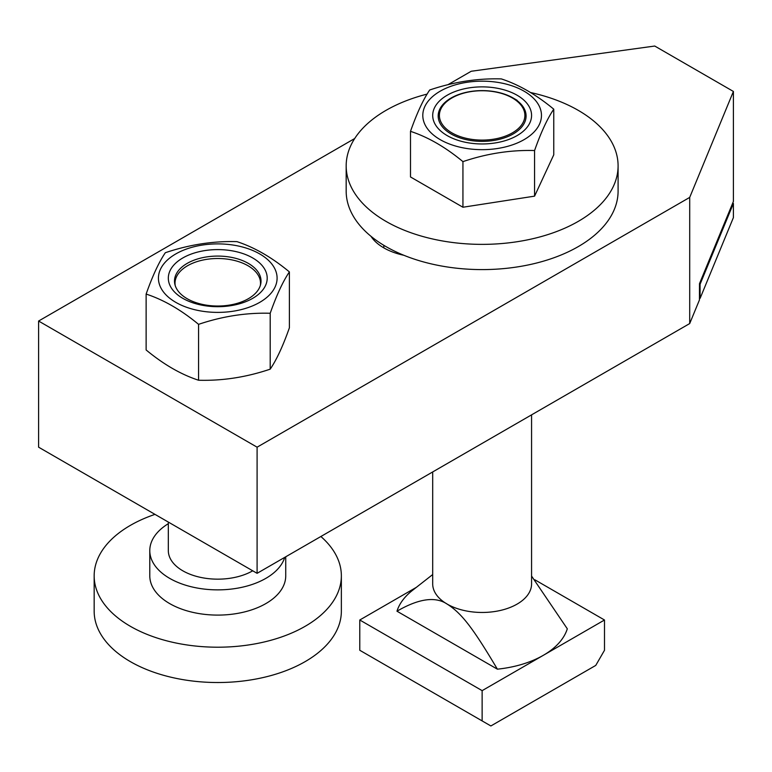 <?xml version="1.0" encoding="UTF-8"?>
<svg xmlns="http://www.w3.org/2000/svg" width="772" height="772" viewBox="0 0 772 772"><rect width="100%" height="100%" fill="white"/><g stroke="black" fill="none" stroke-linecap="round" stroke-linejoin="round"><path stroke-width="1.16" d="M531.57 576.057L567.304 628.804A86.522 49.948 180 0 1 543.314 655.322A86.522 49.948 180 0 1 497.38 669.17L396.972 611.202C418.694 598.58 435.427 596.216 447.181 604.1A49.437 28.545 180 0 1 432.696 583.922L432.696 471.933M451.051 133.932A43.956 25.38 180 0 1 451.051 98.044A43.956 25.38 180 0 1 513.216 98.044L513.216 98.044A43.956 25.38 180 0 1 513.216 133.932A43.956 25.38 180 0 1 451.051 133.932M517.095 100.283L513.216 98.044M451.909 132.871A42.749 24.685 0 0 0 512.367 132.871A42.749 24.685 0 0 0 512.367 97.967A42.749 24.685 0 0 0 451.909 97.967A42.749 24.685 0 0 0 451.909 132.871M416.359 587.338L359.781 620.003L359.781 650.275L482.133 720.913L482.133 690.641L604.495 620.003L534.784 579.753M396.972 611.202A86.522 49.948 180 0 1 412.489 590.368L432.696 574.542M482.133 690.641L359.781 620.003M482.133 720.913L490.876 725.96L595.752 665.416L604.495 650.275L604.495 620.003M531.57 414.853L531.57 583.922A49.437 28.545 180 0 1 501.057 610.295A49.437 28.545 180 0 1 447.181 604.1C461.656 613.325 472.927 627.926 497.38 669.17M320.872 536.501A123.597 71.362 180 0 1 341.359 575.844A123.597 71.362 180 0 1 265.057 641.773A123.597 71.362 180 0 1 130.362 626.304A123.597 71.362 180 0 1 94.165 575.844A123.597 71.362 180 0 1 154.989 514.374M341.359 575.844L341.359 611.163A123.597 71.362 180 0 1 265.057 677.092A123.597 71.362 180 0 1 130.362 661.623A123.597 71.362 180 0 1 94.165 611.163L94.165 575.844M284.733 557.365A67.975 39.247 180 0 1 238.258 588.042A67.975 39.247 180 0 1 169.695 578.373A67.975 39.247 180 0 1 149.787 550.619A67.975 39.247 180 0 1 168.325 523.677M285.737 556.786L285.737 575.844A67.975 39.247 180 0 1 243.778 612.109A67.975 39.247 180 0 1 169.695 603.598A67.975 39.247 180 0 1 149.787 575.844L149.787 550.619M252.724 570.798A49.437 28.545 180 0 1 182.8 570.798A49.437 28.545 180 0 1 168.325 550.619L168.325 522.075M260.318 285.553A42.749 24.685 0 0 0 247.986 265.732A42.749 24.685 0 0 0 199.523 260.868A42.749 24.685 0 0 0 175.215 285.553M38.6 321.036L38.6 447.181L257.095 573.326L689.705 323.555L699.451 299.922L699.5 283.652L733.4 201.453L733.4 91.453L689.705 197.41L257.095 447.181L38.6 321.036L354.686 138.535M732.724 203.075L733.4 203.47L700.069 284.279L700.069 297.403L699.5 297.326M700.069 284.279L699.5 284.202M689.705 323.555L689.705 197.41M700.069 297.403L700.127 298.291L699.5 297.934M447.799 84.785L471.209 71.265L654.743 46.04L733.4 91.453M700.127 298.291L733.4 217.598L733.4 203.47M403.852 255.281A55.623 32.115 180 0 1 370.975 236.3M257.095 573.326L257.095 447.181M530.412 92.495A135.959 78.493 180 0 1 578.276 110.367A135.959 78.493 180 0 1 618.092 165.874A135.959 78.493 180 0 1 534.166 238.394A135.959 78.493 180 0 1 386 221.381A135.959 78.493 180 0 1 346.174 165.874A135.959 78.493 180 0 1 427.119 94.097M618.092 165.874L618.092 191.099A135.959 78.493 180 0 1 534.166 263.619A135.959 78.493 180 0 1 386 246.606A135.959 78.493 180 0 1 346.174 191.099L346.174 165.874M440.185 91.192A59.328 34.248 180 0 1 524.082 91.192A59.328 34.248 180 0 1 524.082 139.635A59.328 34.248 180 0 1 440.185 139.635A59.328 34.248 180 0 1 440.185 91.192M534.571 150.54C540.969 132.379 547.367 118.589 553.765 109.19C536.289 94.715 518.813 84.621 501.327 78.908C477.453 78.223 453.579 81.919 429.695 89.996C423.297 99.395 416.899 113.185 410.501 131.346C427.987 137.059 445.463 147.153 462.939 161.628C486.823 153.551 510.697 149.855 534.571 150.54L534.571 196.146L462.939 207.234L410.501 176.952L410.501 131.346M517.095 135.602A49.437 28.545 180 0 1 447.181 135.602A49.437 28.545 180 0 1 447.181 95.236A49.437 28.545 180 0 1 517.095 95.236A49.437 28.545 180 0 1 517.095 135.602L517.095 135.602M462.939 207.234L462.939 161.628M534.571 196.146L553.765 154.796L553.765 109.19M187.171 263.397A43.261 24.974 0 0 0 174.501 281.056A43.261 24.974 0 0 0 201.212 304.129A43.261 24.974 0 0 0 248.352 298.716A43.261 24.974 0 0 0 261.023 281.056A43.261 24.974 0 0 0 234.321 257.983A43.261 24.974 0 0 0 187.171 263.397M289.394 271.908L289.394 327.801C282.996 345.972 276.598 359.752 270.2 369.161C246.326 377.238 222.442 380.924 198.568 380.239L198.568 324.346C222.442 316.279 246.326 312.583 270.2 313.268C276.598 295.107 282.996 281.317 289.394 271.908C271.918 257.443 254.432 247.349 236.956 241.636C213.082 240.951 189.198 244.647 165.324 252.724C158.926 262.123 152.528 275.913 146.13 294.074C163.606 299.787 181.092 309.881 198.568 324.346M175.813 253.92A59.328 34.248 180 0 1 259.71 253.92A59.328 34.248 180 0 1 259.71 302.363A59.328 34.248 180 0 1 175.813 302.363A59.328 34.248 180 0 1 175.813 253.92M252.724 298.33A49.437 28.545 180 0 1 182.8 298.33A49.437 28.545 180 0 1 182.8 257.964A49.437 28.545 180 0 1 252.724 257.964A49.437 28.545 180 0 1 252.724 298.33M270.2 313.268L270.2 369.161M198.568 380.239C181.092 374.526 163.606 364.442 146.13 349.967L146.13 294.074M383.819 247.87L383.819 245.313M451.051 98.044L449.362 99.019"/></g></svg>
